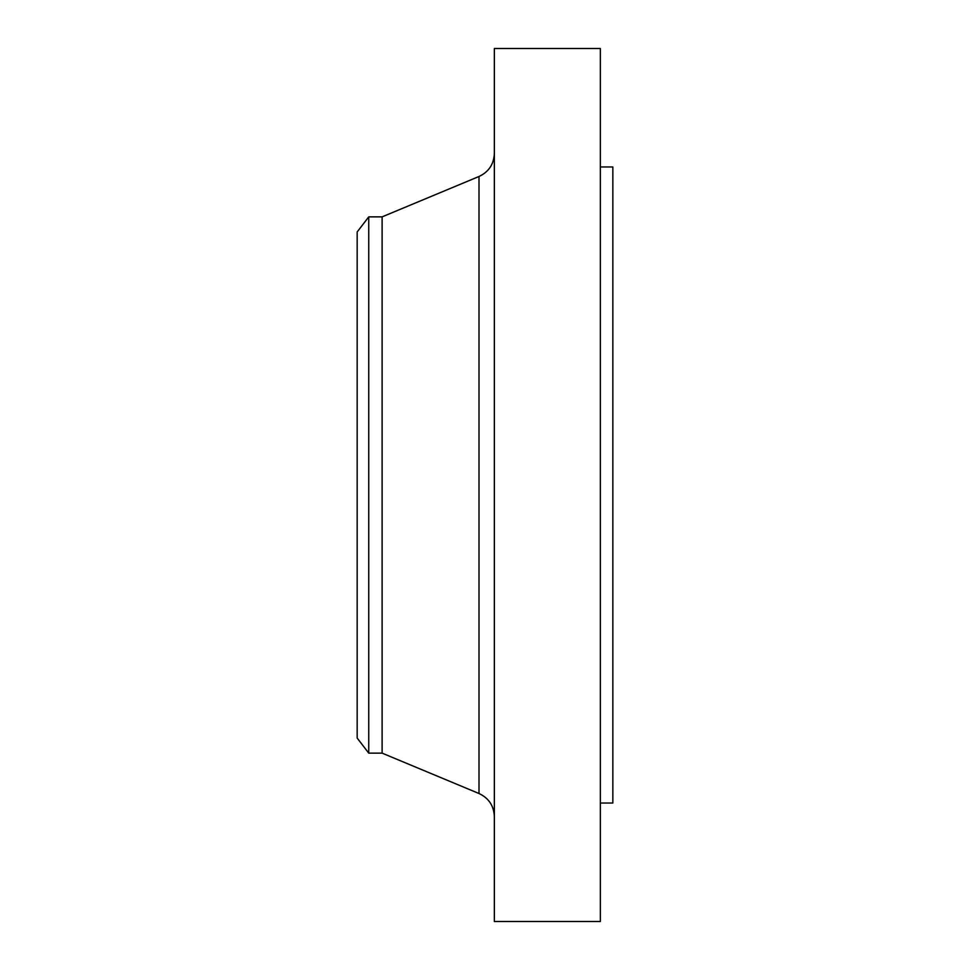<?xml version="1.0" encoding="UTF-8"?>
<svg xmlns="http://www.w3.org/2000/svg" width="970" height="970" viewBox="0 0 970 970"><rect width="100%" height="100%" fill="white"/><g stroke="black" fill="none" stroke-linecap="round" stroke-linejoin="round"><path stroke-width="1.45" d="M368.745 753.132L368.745 216.868L357.166 231.951L357.166 738.049L368.745 753.132L382.107 753.132L478.998 793.509L478.998 176.492C488.747 171.908 493.863 164.233 494.348 153.466M368.745 216.868L382.107 216.868L382.107 753.132M494.348 485L494.348 921.5L600.357 921.5L600.357 48.5L494.348 48.5L494.348 485M600.357 166.973L612.834 166.973L612.834 803.027L600.357 803.027M382.107 216.868L478.998 176.492M478.998 793.509C488.747 798.092 493.863 805.767 494.348 816.534"/></g></svg>
